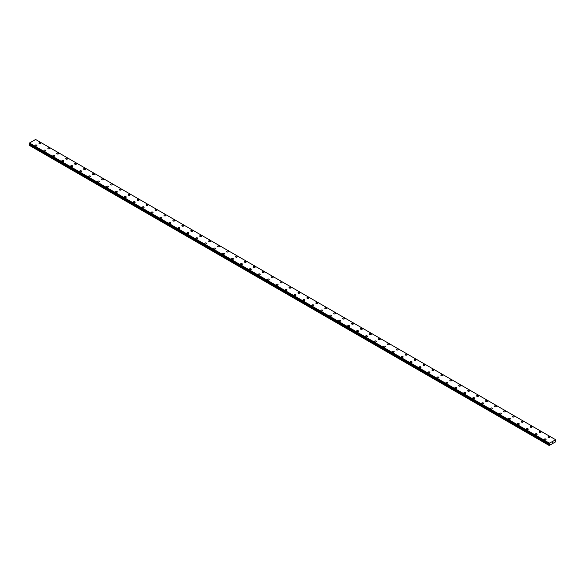 <?xml version="1.0" encoding="UTF-8"?>
<svg xmlns="http://www.w3.org/2000/svg" width="585" height="585" viewBox="0 0 585 585"><rect width="100%" height="100%" fill="white"/><g stroke="black" fill="none" stroke-linecap="round" stroke-linejoin="round"><path stroke-width="0.88" d="M38.932 143.201A0.951 0.548 180 0 1 39.517 142.696A0.951 0.548 180 0 1 40.548 142.813A0.951 0.548 180 0 1 40.826 143.201A0.951 0.548 180 0 1 40.241 143.705A0.951 0.548 180 0 1 39.21 143.588A0.951 0.548 180 0 1 38.932 143.201A0.951 0.548 180 0 1 39.517 142.696A0.951 0.548 180 0 1 40.548 142.813A0.951 0.548 180 0 1 40.826 143.201M47.868 148.356A0.951 0.548 180 0 1 48.453 147.851A0.951 0.548 180 0 1 49.484 147.968A0.951 0.548 180 0 1 49.762 148.356A0.951 0.548 180 0 1 49.177 148.861A0.951 0.548 180 0 1 48.145 148.744A0.951 0.548 180 0 1 47.868 148.356A0.951 0.548 180 0 1 48.453 147.851A0.951 0.548 180 0 1 49.484 147.968A0.951 0.548 180 0 1 49.762 148.356M56.796 153.511A0.951 0.548 180 0 1 57.381 153.007A0.951 0.548 180 0 1 58.412 153.124A0.951 0.548 180 0 1 58.69 153.519A0.951 0.548 180 0 1 58.105 154.016A0.951 0.548 180 0 1 57.074 153.899A0.951 0.548 180 0 1 56.796 153.511A0.951 0.548 180 0 1 57.381 153.007A0.951 0.548 180 0 1 58.412 153.131A0.951 0.548 180 0 1 58.69 153.511M65.732 158.674A0.951 0.548 180 0 1 66.317 158.162A0.951 0.548 180 0 1 67.348 158.286A0.951 0.548 180 0 1 67.626 158.674A0.951 0.548 180 0 1 67.041 159.178A0.951 0.548 180 0 1 66.01 159.054A0.951 0.548 180 0 1 65.732 158.674A0.951 0.548 180 0 1 66.317 158.169A0.951 0.548 180 0 1 67.348 158.286A0.951 0.548 180 0 1 67.626 158.674M74.661 163.829A0.951 0.548 180 0 1 75.246 163.325A0.951 0.548 180 0 1 76.284 163.442A0.951 0.548 180 0 1 76.562 163.829A0.951 0.548 180 0 1 75.977 164.334A0.951 0.548 180 0 1 74.939 164.217A0.951 0.548 180 0 1 74.661 163.829A0.951 0.548 180 0 1 75.246 163.325A0.951 0.548 180 0 1 76.284 163.442A0.951 0.548 180 0 1 76.562 163.829M83.596 168.985A0.951 0.548 180 0 1 84.181 168.48A0.951 0.548 180 0 1 85.213 168.597A0.951 0.548 180 0 1 85.49 168.985A0.951 0.548 180 0 1 84.905 169.489A0.951 0.548 180 0 1 83.874 169.372A0.951 0.548 180 0 1 83.596 168.985A0.951 0.548 180 0 1 84.181 168.48A0.951 0.548 180 0 1 85.213 168.604A0.951 0.548 180 0 1 85.49 168.985M92.532 174.14A0.951 0.548 180 0 1 93.117 173.635A0.951 0.548 180 0 1 94.148 173.76A0.951 0.548 180 0 1 94.426 174.147A0.951 0.548 180 0 1 93.841 174.652A0.951 0.548 180 0 1 92.81 174.527A0.951 0.548 180 0 1 92.532 174.14A0.951 0.548 180 0 1 93.117 173.643A0.951 0.548 180 0 1 94.148 173.76A0.951 0.548 180 0 1 94.426 174.14M101.461 179.302A0.951 0.548 180 0 1 102.046 178.798A0.951 0.548 180 0 1 103.077 178.915A0.951 0.548 180 0 1 103.355 179.302A0.951 0.548 180 0 1 102.77 179.807A0.951 0.548 180 0 1 101.739 179.69A0.951 0.548 180 0 1 101.461 179.302A0.951 0.548 180 0 1 102.046 178.798A0.951 0.548 180 0 1 103.077 178.915A0.951 0.548 180 0 1 103.355 179.302M110.397 184.458A0.951 0.548 180 0 1 110.982 183.953A0.951 0.548 180 0 1 112.013 184.07A0.951 0.548 180 0 1 112.291 184.458A0.951 0.548 180 0 1 111.706 184.962A0.951 0.548 180 0 1 110.675 184.845A0.951 0.548 180 0 1 110.397 184.458A0.951 0.548 180 0 1 110.982 183.953A0.951 0.548 180 0 1 112.013 184.07A0.951 0.548 180 0 1 112.291 184.458M120.949 189.233A0.951 0.548 180 0 1 121.219 189.62A0.951 0.548 180 0 1 120.634 190.118A0.951 0.548 180 0 1 119.603 190.001A0.951 0.548 180 0 1 119.325 189.613A0.951 0.548 180 0 1 119.91 189.109A0.951 0.548 180 0 1 120.949 189.233M119.325 189.613A0.951 0.548 180 0 1 119.91 189.109A0.951 0.548 180 0 1 120.949 189.226A0.951 0.548 180 0 1 121.219 189.613M128.261 194.768A0.951 0.548 180 0 1 128.846 194.264A0.951 0.548 180 0 1 129.877 194.388A0.951 0.548 180 0 1 130.155 194.776A0.951 0.548 180 0 1 129.57 195.28A0.951 0.548 180 0 1 128.539 195.156A0.951 0.548 180 0 1 128.261 194.768A0.951 0.548 180 0 1 128.846 194.271A0.951 0.548 180 0 1 129.877 194.388A0.951 0.548 180 0 1 130.155 194.768M137.197 199.931A0.951 0.548 180 0 1 137.775 199.427A0.951 0.548 180 0 1 138.813 199.543A0.951 0.548 180 0 1 139.091 199.931A0.951 0.548 180 0 1 138.506 200.436A0.951 0.548 180 0 1 137.468 200.319A0.951 0.548 180 0 1 137.197 199.931A0.951 0.548 180 0 1 137.775 199.427A0.951 0.548 180 0 1 138.813 199.543A0.951 0.548 180 0 1 139.091 199.931M146.126 205.086A0.951 0.548 180 0 1 146.711 204.582A0.951 0.548 180 0 1 147.742 204.699A0.951 0.548 180 0 1 148.02 205.086A0.951 0.548 180 0 1 147.435 205.591A0.951 0.548 180 0 1 146.404 205.474A0.951 0.548 180 0 1 146.126 205.086A0.951 0.548 180 0 1 146.711 204.582A0.951 0.548 180 0 1 147.742 204.699A0.951 0.548 180 0 1 148.02 205.086M155.062 210.242A0.951 0.548 180 0 1 155.647 209.737A0.951 0.548 180 0 1 156.678 209.854A0.951 0.548 180 0 1 156.955 210.249A0.951 0.548 180 0 1 156.37 210.746A0.951 0.548 180 0 1 155.339 210.629A0.951 0.548 180 0 1 155.062 210.242A0.951 0.548 180 0 1 155.647 209.737A0.951 0.548 180 0 1 156.678 209.861A0.951 0.548 180 0 1 156.955 210.242M163.99 215.404A0.951 0.548 180 0 1 164.575 214.892A0.951 0.548 180 0 1 165.606 215.017A0.951 0.548 180 0 1 165.884 215.404A0.951 0.548 180 0 1 165.299 215.909A0.951 0.548 180 0 1 164.268 215.785A0.951 0.548 180 0 1 163.99 215.404A0.951 0.548 180 0 1 164.575 214.9A0.951 0.548 180 0 1 165.606 215.017A0.951 0.548 180 0 1 165.884 215.404M172.926 220.56A0.951 0.548 180 0 1 173.511 220.055A0.951 0.548 180 0 1 174.542 220.172A0.951 0.548 180 0 1 174.82 220.56A0.951 0.548 180 0 1 174.235 221.064A0.951 0.548 180 0 1 173.204 220.947A0.951 0.548 180 0 1 172.926 220.56A0.951 0.548 180 0 1 173.511 220.055A0.951 0.548 180 0 1 174.542 220.172A0.951 0.548 180 0 1 174.82 220.56M181.855 225.715A0.951 0.548 180 0 1 182.44 225.21A0.951 0.548 180 0 1 183.478 225.327A0.951 0.548 180 0 1 183.756 225.715A0.951 0.548 180 0 1 183.171 226.219A0.951 0.548 180 0 1 182.132 226.102A0.951 0.548 180 0 1 181.855 225.715A0.951 0.548 180 0 1 182.44 225.21A0.951 0.548 180 0 1 183.478 225.335A0.951 0.548 180 0 1 183.756 225.715M190.79 230.878A0.951 0.548 180 0 1 191.375 230.373A0.951 0.548 180 0 1 192.406 230.49A0.951 0.548 180 0 1 192.684 230.878M192.406 230.49A0.951 0.548 180 0 1 192.684 230.87A0.951 0.548 180 0 1 192.099 231.382A0.951 0.548 180 0 1 191.068 231.258A0.951 0.548 180 0 1 190.79 230.87A0.951 0.548 180 0 1 191.375 230.366A0.951 0.548 180 0 1 192.406 230.49M199.726 236.033A0.951 0.548 180 0 1 200.311 235.528A0.951 0.548 180 0 1 201.342 235.645A0.951 0.548 180 0 1 201.62 236.033A0.951 0.548 180 0 1 201.035 236.537A0.951 0.548 180 0 1 200.004 236.42A0.951 0.548 180 0 1 199.726 236.033A0.951 0.548 180 0 1 200.311 235.528A0.951 0.548 180 0 1 201.342 235.645A0.951 0.548 180 0 1 201.62 236.033M208.655 241.188A0.951 0.548 180 0 1 209.24 240.684A0.951 0.548 180 0 1 210.271 240.801A0.951 0.548 180 0 1 210.549 241.188A0.951 0.548 180 0 1 209.964 241.693A0.951 0.548 180 0 1 208.933 241.576A0.951 0.548 180 0 1 208.655 241.188A0.951 0.548 180 0 1 209.24 240.684A0.951 0.548 180 0 1 210.271 240.801A0.951 0.548 180 0 1 210.549 241.188M217.591 246.343A0.951 0.548 180 0 1 218.176 245.839A0.951 0.548 180 0 1 219.207 245.956A0.951 0.548 180 0 1 219.485 246.351A0.951 0.548 180 0 1 218.9 246.848A0.951 0.548 180 0 1 217.869 246.731A0.951 0.548 180 0 1 217.591 246.343A0.951 0.548 180 0 1 218.176 245.839A0.951 0.548 180 0 1 219.207 245.963A0.951 0.548 180 0 1 219.485 246.343M226.519 251.506A0.951 0.548 180 0 1 227.104 250.994A0.951 0.548 180 0 1 228.143 251.119A0.951 0.548 180 0 1 228.413 251.506A0.951 0.548 180 0 1 227.828 252.011A0.951 0.548 180 0 1 226.797 251.886A0.951 0.548 180 0 1 226.519 251.506A0.951 0.548 180 0 1 227.104 251.002A0.951 0.548 180 0 1 228.143 251.119A0.951 0.548 180 0 1 228.413 251.506M235.455 256.661A0.951 0.548 180 0 1 236.04 256.157A0.951 0.548 180 0 1 237.071 256.274A0.951 0.548 180 0 1 237.349 256.661A0.951 0.548 180 0 1 236.764 257.166A0.951 0.548 180 0 1 235.733 257.049A0.951 0.548 180 0 1 235.455 256.661A0.951 0.548 180 0 1 236.04 256.157A0.951 0.548 180 0 1 237.071 256.274A0.951 0.548 180 0 1 237.349 256.661M244.384 261.817A0.951 0.548 180 0 1 244.969 261.312A0.951 0.548 180 0 1 246.007 261.429A0.951 0.548 180 0 1 246.285 261.817A0.951 0.548 180 0 1 245.7 262.321A0.951 0.548 180 0 1 244.662 262.204A0.951 0.548 180 0 1 244.384 261.817A0.951 0.548 180 0 1 244.969 261.312A0.951 0.548 180 0 1 246.007 261.429A0.951 0.548 180 0 1 246.285 261.817M253.32 266.972A0.951 0.548 180 0 1 253.905 266.467A0.951 0.548 180 0 1 254.936 266.584A0.951 0.548 180 0 1 255.214 266.979A0.951 0.548 180 0 1 254.629 267.477A0.951 0.548 180 0 1 253.597 267.36A0.951 0.548 180 0 1 253.32 266.972A0.951 0.548 180 0 1 253.905 266.467A0.951 0.548 180 0 1 254.936 266.592A0.951 0.548 180 0 1 255.214 266.972M262.255 272.135A0.951 0.548 180 0 1 262.84 271.623A0.951 0.548 180 0 1 263.872 271.747A0.951 0.548 180 0 1 264.149 272.135A0.951 0.548 180 0 1 263.564 272.639A0.951 0.548 180 0 1 262.533 272.515A0.951 0.548 180 0 1 262.255 272.135A0.951 0.548 180 0 1 262.84 271.63A0.951 0.548 180 0 1 263.872 271.747A0.951 0.548 180 0 1 264.149 272.135M271.184 277.29A0.951 0.548 180 0 1 271.769 276.785A0.951 0.548 180 0 1 272.8 276.902A0.951 0.548 180 0 1 273.078 277.29A0.951 0.548 180 0 1 272.493 277.795A0.951 0.548 180 0 1 271.462 277.678A0.951 0.548 180 0 1 271.184 277.29A0.951 0.548 180 0 1 271.769 276.785A0.951 0.548 180 0 1 272.8 276.902A0.951 0.548 180 0 1 273.078 277.29M281.736 282.065A0.951 0.548 180 0 1 282.014 282.445A0.951 0.548 180 0 1 281.429 282.95A0.951 0.548 180 0 1 280.398 282.833A0.951 0.548 180 0 1 280.12 282.445A0.951 0.548 180 0 1 280.705 281.941A0.951 0.548 180 0 1 281.736 282.065M280.12 282.445A0.951 0.548 180 0 1 280.705 281.941A0.951 0.548 180 0 1 281.736 282.058A0.951 0.548 180 0 1 282.014 282.445M289.048 287.601A0.951 0.548 180 0 1 289.633 287.096A0.951 0.548 180 0 1 290.672 287.22A0.951 0.548 180 0 1 290.95 287.608A0.951 0.548 180 0 1 290.365 288.112A0.951 0.548 180 0 1 289.326 287.988A0.951 0.548 180 0 1 289.048 287.601A0.951 0.548 180 0 1 289.633 287.103A0.951 0.548 180 0 1 290.672 287.22A0.951 0.548 180 0 1 290.95 287.601M297.984 292.763A0.951 0.548 180 0 1 298.569 292.259A0.951 0.548 180 0 1 299.6 292.376A0.951 0.548 180 0 1 299.878 292.763A0.951 0.548 180 0 1 299.293 293.268A0.951 0.548 180 0 1 298.262 293.151A0.951 0.548 180 0 1 297.984 292.763A0.951 0.548 180 0 1 298.569 292.259A0.951 0.548 180 0 1 299.6 292.376A0.951 0.548 180 0 1 299.878 292.763M306.92 297.919A0.951 0.548 180 0 1 307.505 297.414A0.951 0.548 180 0 1 308.536 297.531A0.951 0.548 180 0 1 308.814 297.919A0.951 0.548 180 0 1 308.229 298.423A0.951 0.548 180 0 1 307.198 298.306A0.951 0.548 180 0 1 306.92 297.919A0.951 0.548 180 0 1 307.505 297.414A0.951 0.548 180 0 1 308.536 297.531A0.951 0.548 180 0 1 308.814 297.919M315.849 303.074A0.951 0.548 180 0 1 316.434 302.569A0.951 0.548 180 0 1 317.465 302.686A0.951 0.548 180 0 1 317.743 303.081A0.951 0.548 180 0 1 317.158 303.578A0.951 0.548 180 0 1 316.127 303.461A0.951 0.548 180 0 1 315.849 303.074A0.951 0.548 180 0 1 316.434 302.569A0.951 0.548 180 0 1 317.465 302.694A0.951 0.548 180 0 1 317.743 303.074M324.785 308.236A0.951 0.548 180 0 1 325.37 307.725A0.951 0.548 180 0 1 326.401 307.849A0.951 0.548 180 0 1 326.679 308.236A0.951 0.548 180 0 1 326.094 308.741A0.951 0.548 180 0 1 325.063 308.617A0.951 0.548 180 0 1 324.785 308.236A0.951 0.548 180 0 1 325.37 307.732A0.951 0.548 180 0 1 326.401 307.849A0.951 0.548 180 0 1 326.679 308.236M333.713 313.392A0.951 0.548 180 0 1 334.298 312.887A0.951 0.548 180 0 1 335.329 313.004A0.951 0.548 180 0 1 335.607 313.392A0.951 0.548 180 0 1 335.022 313.896A0.951 0.548 180 0 1 333.991 313.779A0.951 0.548 180 0 1 333.713 313.392A0.951 0.548 180 0 1 334.298 312.887A0.951 0.548 180 0 1 335.329 313.004A0.951 0.548 180 0 1 335.607 313.392M342.649 318.547A0.951 0.548 180 0 1 343.234 318.043A0.951 0.548 180 0 1 344.265 318.16A0.951 0.548 180 0 1 344.543 318.547A0.951 0.548 180 0 1 343.958 319.052A0.951 0.548 180 0 1 342.927 318.935A0.951 0.548 180 0 1 342.649 318.547A0.951 0.548 180 0 1 343.234 318.043A0.951 0.548 180 0 1 344.265 318.16A0.951 0.548 180 0 1 344.543 318.547M351.578 323.71A0.951 0.548 180 0 1 352.163 323.205A0.951 0.548 180 0 1 353.201 323.322A0.951 0.548 180 0 1 353.479 323.71M353.201 323.315A0.951 0.548 180 0 1 353.479 323.702A0.951 0.548 180 0 1 352.894 324.207A0.951 0.548 180 0 1 351.856 324.09A0.951 0.548 180 0 1 351.578 323.702A0.951 0.548 180 0 1 352.163 323.198A0.951 0.548 180 0 1 353.201 323.315M360.514 328.865A0.951 0.548 180 0 1 361.099 328.353A0.951 0.548 180 0 1 362.13 328.477A0.951 0.548 180 0 1 362.407 328.865A0.951 0.548 180 0 1 361.822 329.37A0.951 0.548 180 0 1 360.791 329.253A0.951 0.548 180 0 1 360.514 328.865A0.951 0.548 180 0 1 361.099 328.361A0.951 0.548 180 0 1 362.13 328.477A0.951 0.548 180 0 1 362.407 328.865M369.449 334.02A0.951 0.548 180 0 1 370.034 333.516A0.951 0.548 180 0 1 371.065 333.633A0.951 0.548 180 0 1 371.343 334.02A0.951 0.548 180 0 1 370.758 334.525A0.951 0.548 180 0 1 369.727 334.408A0.951 0.548 180 0 1 369.449 334.02A0.951 0.548 180 0 1 370.034 333.516A0.951 0.548 180 0 1 371.065 333.633A0.951 0.548 180 0 1 371.343 334.02M378.378 339.176A0.951 0.548 180 0 1 378.963 338.671A0.951 0.548 180 0 1 379.994 338.788A0.951 0.548 180 0 1 380.272 339.176A0.951 0.548 180 0 1 379.687 339.68A0.951 0.548 180 0 1 378.656 339.563A0.951 0.548 180 0 1 378.378 339.176A0.951 0.548 180 0 1 378.963 338.671A0.951 0.548 180 0 1 379.994 338.795A0.951 0.548 180 0 1 380.272 339.176M387.314 344.331A0.951 0.548 180 0 1 387.899 343.826A0.951 0.548 180 0 1 388.93 343.951A0.951 0.548 180 0 1 389.208 344.338A0.951 0.548 180 0 1 388.623 344.843A0.951 0.548 180 0 1 387.592 344.719A0.951 0.548 180 0 1 387.314 344.331A0.951 0.548 180 0 1 387.899 343.834A0.951 0.548 180 0 1 388.93 343.951A0.951 0.548 180 0 1 389.208 344.331M396.242 349.494A0.951 0.548 180 0 1 396.827 348.989A0.951 0.548 180 0 1 397.866 349.106A0.951 0.548 180 0 1 398.144 349.494A0.951 0.548 180 0 1 397.559 349.998A0.951 0.548 180 0 1 396.52 349.881A0.951 0.548 180 0 1 396.242 349.494A0.951 0.548 180 0 1 396.827 348.989A0.951 0.548 180 0 1 397.866 349.106A0.951 0.548 180 0 1 398.144 349.494M405.178 354.649A0.951 0.548 180 0 1 405.763 354.144A0.951 0.548 180 0 1 406.794 354.261A0.951 0.548 180 0 1 407.072 354.649A0.951 0.548 180 0 1 406.487 355.154A0.951 0.548 180 0 1 405.456 355.036A0.951 0.548 180 0 1 405.178 354.649A0.951 0.548 180 0 1 405.763 354.144A0.951 0.548 180 0 1 406.794 354.261A0.951 0.548 180 0 1 407.072 354.649M414.114 359.804A0.951 0.548 180 0 1 414.699 359.3A0.951 0.548 180 0 1 415.73 359.417A0.951 0.548 180 0 1 416.008 359.812A0.951 0.548 180 0 1 415.423 360.309A0.951 0.548 180 0 1 414.385 360.192A0.951 0.548 180 0 1 414.114 359.804A0.951 0.548 180 0 1 414.699 359.3A0.951 0.548 180 0 1 415.73 359.424A0.951 0.548 180 0 1 416.008 359.804M423.043 364.967A0.951 0.548 180 0 1 423.628 364.455A0.951 0.548 180 0 1 424.659 364.579A0.951 0.548 180 0 1 424.937 364.967A0.951 0.548 180 0 1 424.352 365.471A0.951 0.548 180 0 1 423.321 365.347A0.951 0.548 180 0 1 423.043 364.967A0.951 0.548 180 0 1 423.628 364.462A0.951 0.548 180 0 1 424.659 364.579A0.951 0.548 180 0 1 424.937 364.967M431.979 370.122A0.951 0.548 180 0 1 432.564 369.618A0.951 0.548 180 0 1 433.595 369.735A0.951 0.548 180 0 1 433.873 370.122A0.951 0.548 180 0 1 433.288 370.627A0.951 0.548 180 0 1 432.256 370.51A0.951 0.548 180 0 1 431.979 370.122A0.951 0.548 180 0 1 432.564 369.618A0.951 0.548 180 0 1 433.595 369.735A0.951 0.548 180 0 1 433.873 370.122M440.907 375.278A0.951 0.548 180 0 1 441.492 374.773A0.951 0.548 180 0 1 442.523 374.89A0.951 0.548 180 0 1 442.801 375.278A0.951 0.548 180 0 1 442.216 375.782A0.951 0.548 180 0 1 441.185 375.665A0.951 0.548 180 0 1 440.907 375.278A0.951 0.548 180 0 1 441.492 374.773A0.951 0.548 180 0 1 442.523 374.89A0.951 0.548 180 0 1 442.801 375.278M451.459 380.053A0.951 0.548 180 0 1 451.737 380.44A0.951 0.548 180 0 1 451.152 380.937A0.951 0.548 180 0 1 450.121 380.82A0.951 0.548 180 0 1 449.843 380.433A0.951 0.548 180 0 1 450.428 379.936A0.951 0.548 180 0 1 451.459 380.053M449.843 380.433A0.951 0.548 180 0 1 450.428 379.928A0.951 0.548 180 0 1 451.459 380.045A0.951 0.548 180 0 1 451.737 380.433M458.772 385.595A0.951 0.548 180 0 1 459.357 385.091A0.951 0.548 180 0 1 460.395 385.208A0.951 0.548 180 0 1 460.673 385.595A0.951 0.548 180 0 1 460.088 386.1A0.951 0.548 180 0 1 459.049 385.983A0.951 0.548 180 0 1 458.772 385.595A0.951 0.548 180 0 1 459.357 385.091A0.951 0.548 180 0 1 460.395 385.208A0.951 0.548 180 0 1 460.673 385.595M467.707 390.751A0.951 0.548 180 0 1 468.292 390.246A0.951 0.548 180 0 1 469.324 390.363A0.951 0.548 180 0 1 469.601 390.751A0.951 0.548 180 0 1 469.016 391.255A0.951 0.548 180 0 1 467.985 391.138A0.951 0.548 180 0 1 467.707 390.751A0.951 0.548 180 0 1 468.292 390.246A0.951 0.548 180 0 1 469.324 390.363A0.951 0.548 180 0 1 469.601 390.751M476.643 395.906A0.951 0.548 180 0 1 477.228 395.401A0.951 0.548 180 0 1 478.259 395.518A0.951 0.548 180 0 1 478.537 395.906A0.951 0.548 180 0 1 477.952 396.411A0.951 0.548 180 0 1 476.921 396.294A0.951 0.548 180 0 1 476.643 395.906A0.951 0.548 180 0 1 477.228 395.401A0.951 0.548 180 0 1 478.259 395.526A0.951 0.548 180 0 1 478.537 395.906M485.572 401.061A0.951 0.548 180 0 1 486.157 400.557A0.951 0.548 180 0 1 487.188 400.681A0.951 0.548 180 0 1 487.466 401.069A0.951 0.548 180 0 1 486.881 401.573A0.951 0.548 180 0 1 485.85 401.449A0.951 0.548 180 0 1 485.572 401.061A0.951 0.548 180 0 1 486.157 400.564A0.951 0.548 180 0 1 487.188 400.681A0.951 0.548 180 0 1 487.466 401.061M494.508 406.224A0.951 0.548 180 0 1 495.093 405.719A0.951 0.548 180 0 1 496.124 405.836A0.951 0.548 180 0 1 496.402 406.224A0.951 0.548 180 0 1 495.817 406.729A0.951 0.548 180 0 1 494.786 406.612A0.951 0.548 180 0 1 494.508 406.224A0.951 0.548 180 0 1 495.093 405.719A0.951 0.548 180 0 1 496.124 405.836A0.951 0.548 180 0 1 496.402 406.224M503.436 411.379A0.951 0.548 180 0 1 504.021 410.875A0.951 0.548 180 0 1 505.06 410.992A0.951 0.548 180 0 1 505.33 411.379A0.951 0.548 180 0 1 504.745 411.884A0.951 0.548 180 0 1 503.714 411.767A0.951 0.548 180 0 1 503.436 411.379A0.951 0.548 180 0 1 504.021 410.875A0.951 0.548 180 0 1 505.06 410.992A0.951 0.548 180 0 1 505.33 411.379M512.372 416.542A0.951 0.548 180 0 1 512.957 416.03A0.951 0.548 180 0 1 513.988 416.154A0.951 0.548 180 0 1 514.266 416.542M513.988 416.147A0.951 0.548 180 0 1 514.266 416.535A0.951 0.548 180 0 1 513.681 417.039A0.951 0.548 180 0 1 512.65 416.922A0.951 0.548 180 0 1 512.372 416.535A0.951 0.548 180 0 1 512.957 416.03A0.951 0.548 180 0 1 513.988 416.147M521.308 421.697A0.951 0.548 180 0 1 521.886 421.185A0.951 0.548 180 0 1 522.924 421.31A0.951 0.548 180 0 1 523.202 421.697A0.951 0.548 180 0 1 522.617 422.202A0.951 0.548 180 0 1 521.579 422.077A0.951 0.548 180 0 1 521.308 421.697A0.951 0.548 180 0 1 521.886 421.193A0.951 0.548 180 0 1 522.924 421.31A0.951 0.548 180 0 1 523.202 421.697M530.237 426.853A0.951 0.548 180 0 1 530.822 426.348A0.951 0.548 180 0 1 531.853 426.465A0.951 0.548 180 0 1 532.131 426.853A0.951 0.548 180 0 1 531.546 427.357A0.951 0.548 180 0 1 530.515 427.24A0.951 0.548 180 0 1 530.237 426.853A0.951 0.548 180 0 1 530.822 426.348A0.951 0.548 180 0 1 531.853 426.465A0.951 0.548 180 0 1 532.131 426.853M539.173 432.008A0.951 0.548 180 0 1 539.758 431.503A0.951 0.548 180 0 1 540.789 431.62A0.951 0.548 180 0 1 541.066 432.008A0.951 0.548 180 0 1 540.481 432.512A0.951 0.548 180 0 1 539.45 432.395A0.951 0.548 180 0 1 539.173 432.008A0.951 0.548 180 0 1 539.758 431.503A0.951 0.548 180 0 1 540.789 431.62A0.951 0.548 180 0 1 541.066 432.008M548.101 437.163A0.951 0.548 180 0 1 548.686 436.659A0.951 0.548 180 0 1 549.717 436.776A0.951 0.548 180 0 1 549.995 437.171A0.951 0.548 180 0 1 549.41 437.668A0.951 0.548 180 0 1 548.379 437.551A0.951 0.548 180 0 1 548.101 437.163A0.951 0.548 180 0 1 548.686 436.666A0.951 0.548 180 0 1 549.717 436.783A0.951 0.548 180 0 1 549.995 437.163M35.005 145.468A0.951 0.548 180 0 1 35.59 144.963A0.951 0.548 180 0 1 36.621 145.08A0.951 0.548 180 0 1 36.899 145.468A0.951 0.548 180 0 1 36.314 145.972A0.951 0.548 180 0 1 35.283 145.855A0.951 0.548 180 0 1 35.005 145.468A0.951 0.548 180 0 1 35.59 144.963A0.951 0.548 180 0 1 36.621 145.08A0.951 0.548 180 0 1 36.899 145.468M43.933 150.623A0.951 0.548 180 0 1 44.518 150.118A0.951 0.548 180 0 1 45.55 150.235A0.951 0.548 180 0 1 45.827 150.63A0.951 0.548 180 0 1 45.242 151.127A0.951 0.548 180 0 1 44.211 151.01A0.951 0.548 180 0 1 43.933 150.623A0.951 0.548 180 0 1 44.518 150.126A0.951 0.548 180 0 1 45.55 150.243A0.951 0.548 180 0 1 45.827 150.623M52.869 155.785A0.951 0.548 180 0 1 53.454 155.281A0.951 0.548 180 0 1 54.485 155.398A0.951 0.548 180 0 1 54.763 155.785A0.951 0.548 180 0 1 54.178 156.29A0.951 0.548 180 0 1 53.147 156.173A0.951 0.548 180 0 1 52.869 155.785A0.951 0.548 180 0 1 53.454 155.281A0.951 0.548 180 0 1 54.485 155.398A0.951 0.548 180 0 1 54.763 155.785M61.798 160.941A0.951 0.548 180 0 1 62.383 160.436A0.951 0.548 180 0 1 63.421 160.553A0.951 0.548 180 0 1 63.692 160.941A0.951 0.548 180 0 1 63.114 161.445A0.951 0.548 180 0 1 62.076 161.328A0.951 0.548 180 0 1 61.798 160.941A0.951 0.548 180 0 1 62.383 160.436A0.951 0.548 180 0 1 63.421 160.553A0.951 0.548 180 0 1 63.692 160.941M70.734 166.096A0.951 0.548 180 0 1 71.319 165.592A0.951 0.548 180 0 1 72.35 165.709A0.951 0.548 180 0 1 72.628 166.096A0.951 0.548 180 0 1 72.043 166.601A0.951 0.548 180 0 1 71.012 166.484A0.951 0.548 180 0 1 70.734 166.096A0.951 0.548 180 0 1 71.319 165.592A0.951 0.548 180 0 1 72.35 165.716A0.951 0.548 180 0 1 72.628 166.096M79.67 171.251A0.951 0.548 180 0 1 80.255 170.747A0.951 0.548 180 0 1 81.286 170.871A0.951 0.548 180 0 1 81.564 171.259A0.951 0.548 180 0 1 80.979 171.763A0.951 0.548 180 0 1 79.94 171.639A0.951 0.548 180 0 1 79.67 171.251A0.951 0.548 180 0 1 80.255 170.754A0.951 0.548 180 0 1 81.286 170.871A0.951 0.548 180 0 1 81.564 171.251M88.598 176.414A0.951 0.548 180 0 1 89.183 175.909A0.951 0.548 180 0 1 90.214 176.026A0.951 0.548 180 0 1 90.492 176.414A0.951 0.548 180 0 1 89.907 176.919A0.951 0.548 180 0 1 88.876 176.802A0.951 0.548 180 0 1 88.598 176.414A0.951 0.548 180 0 1 89.183 175.909A0.951 0.548 180 0 1 90.214 176.026A0.951 0.548 180 0 1 90.492 176.414M97.534 181.569A0.951 0.548 180 0 1 98.119 181.065A0.951 0.548 180 0 1 99.15 181.182A0.951 0.548 180 0 1 99.428 181.569A0.951 0.548 180 0 1 98.843 182.074A0.951 0.548 180 0 1 97.812 181.957A0.951 0.548 180 0 1 97.534 181.569A0.951 0.548 180 0 1 98.119 181.065A0.951 0.548 180 0 1 99.15 181.182A0.951 0.548 180 0 1 99.428 181.569M108.079 186.344A0.951 0.548 180 0 1 108.357 186.732A0.951 0.548 180 0 1 107.772 187.229A0.951 0.548 180 0 1 106.741 187.112A0.951 0.548 180 0 1 106.463 186.725A0.951 0.548 180 0 1 107.048 186.22A0.951 0.548 180 0 1 108.079 186.344M106.463 186.725A0.951 0.548 180 0 1 107.048 186.22A0.951 0.548 180 0 1 108.079 186.337A0.951 0.548 180 0 1 108.357 186.725M115.399 191.887A0.951 0.548 180 0 1 115.984 191.375A0.951 0.548 180 0 1 117.015 191.5A0.951 0.548 180 0 1 117.293 191.887A0.951 0.548 180 0 1 116.707 192.392A0.951 0.548 180 0 1 115.676 192.268A0.951 0.548 180 0 1 115.399 191.887A0.951 0.548 180 0 1 115.984 191.383A0.951 0.548 180 0 1 117.015 191.5A0.951 0.548 180 0 1 117.293 191.887M124.327 197.043A0.951 0.548 180 0 1 124.912 196.538A0.951 0.548 180 0 1 125.951 196.655A0.951 0.548 180 0 1 126.228 197.043A0.951 0.548 180 0 1 125.643 197.547A0.951 0.548 180 0 1 124.605 197.43A0.951 0.548 180 0 1 124.327 197.043A0.951 0.548 180 0 1 124.912 196.538A0.951 0.548 180 0 1 125.951 196.655A0.951 0.548 180 0 1 126.228 197.043M133.263 202.198A0.951 0.548 180 0 1 133.848 201.693A0.951 0.548 180 0 1 134.879 201.81A0.951 0.548 180 0 1 135.157 202.198A0.951 0.548 180 0 1 134.572 202.702A0.951 0.548 180 0 1 133.541 202.585A0.951 0.548 180 0 1 133.263 202.198A0.951 0.548 180 0 1 133.848 201.693A0.951 0.548 180 0 1 134.879 201.81A0.951 0.548 180 0 1 135.157 202.198M142.199 207.353A0.951 0.548 180 0 1 142.784 206.849A0.951 0.548 180 0 1 143.815 206.966A0.951 0.548 180 0 1 144.093 207.361A0.951 0.548 180 0 1 143.508 207.858A0.951 0.548 180 0 1 142.477 207.741A0.951 0.548 180 0 1 142.199 207.353A0.951 0.548 180 0 1 142.784 206.856A0.951 0.548 180 0 1 143.815 206.973A0.951 0.548 180 0 1 144.093 207.353M151.127 212.516A0.951 0.548 180 0 1 151.712 212.011A0.951 0.548 180 0 1 152.743 212.128A0.951 0.548 180 0 1 153.021 212.516A0.951 0.548 180 0 1 152.436 213.02A0.951 0.548 180 0 1 151.405 212.903A0.951 0.548 180 0 1 151.127 212.516A0.951 0.548 180 0 1 151.712 212.011A0.951 0.548 180 0 1 152.743 212.128A0.951 0.548 180 0 1 153.021 212.516M160.063 217.671A0.951 0.548 180 0 1 160.648 217.167A0.951 0.548 180 0 1 161.679 217.284A0.951 0.548 180 0 1 161.957 217.671A0.951 0.548 180 0 1 161.372 218.176A0.951 0.548 180 0 1 160.341 218.059A0.951 0.548 180 0 1 160.063 217.671A0.951 0.548 180 0 1 160.648 217.167A0.951 0.548 180 0 1 161.679 217.284A0.951 0.548 180 0 1 161.957 217.671M168.992 222.827A0.951 0.548 180 0 1 169.577 222.322A0.951 0.548 180 0 1 170.615 222.439A0.951 0.548 180 0 1 170.886 222.827A0.951 0.548 180 0 1 170.301 223.331A0.951 0.548 180 0 1 169.27 223.214A0.951 0.548 180 0 1 168.992 222.827A0.951 0.548 180 0 1 169.577 222.322A0.951 0.548 180 0 1 170.615 222.446A0.951 0.548 180 0 1 170.886 222.827M177.928 227.989A0.951 0.548 180 0 1 178.513 227.485A0.951 0.548 180 0 1 179.544 227.602A0.951 0.548 180 0 1 179.822 227.989M179.544 227.602A0.951 0.548 180 0 1 179.822 227.982A0.951 0.548 180 0 1 179.237 228.494A0.951 0.548 180 0 1 178.206 228.369A0.951 0.548 180 0 1 177.928 227.982A0.951 0.548 180 0 1 178.513 227.477A0.951 0.548 180 0 1 179.544 227.602M186.856 233.144A0.951 0.548 180 0 1 187.441 232.64A0.951 0.548 180 0 1 188.48 232.757A0.951 0.548 180 0 1 188.758 233.144A0.951 0.548 180 0 1 188.173 233.649A0.951 0.548 180 0 1 187.134 233.532A0.951 0.548 180 0 1 186.856 233.144A0.951 0.548 180 0 1 187.441 232.64A0.951 0.548 180 0 1 188.48 232.757A0.951 0.548 180 0 1 188.758 233.144M195.792 238.3A0.951 0.548 180 0 1 196.377 237.795A0.951 0.548 180 0 1 197.408 237.912A0.951 0.548 180 0 1 197.686 238.3A0.951 0.548 180 0 1 197.101 238.804A0.951 0.548 180 0 1 196.07 238.687A0.951 0.548 180 0 1 195.792 238.3A0.951 0.548 180 0 1 196.377 237.795A0.951 0.548 180 0 1 197.408 237.912A0.951 0.548 180 0 1 197.686 238.3M204.728 243.455A0.951 0.548 180 0 1 205.313 242.951A0.951 0.548 180 0 1 206.344 243.067A0.951 0.548 180 0 1 206.622 243.462A0.951 0.548 180 0 1 206.037 243.96A0.951 0.548 180 0 1 205.006 243.843A0.951 0.548 180 0 1 204.728 243.455A0.951 0.548 180 0 1 205.313 242.951A0.951 0.548 180 0 1 206.344 243.075A0.951 0.548 180 0 1 206.622 243.455M213.657 248.618A0.951 0.548 180 0 1 214.242 248.106A0.951 0.548 180 0 1 215.273 248.23A0.951 0.548 180 0 1 215.551 248.618A0.951 0.548 180 0 1 214.966 249.122A0.951 0.548 180 0 1 213.934 248.998A0.951 0.548 180 0 1 213.657 248.618A0.951 0.548 180 0 1 214.242 248.113A0.951 0.548 180 0 1 215.273 248.23A0.951 0.548 180 0 1 215.551 248.618M222.592 253.773A0.951 0.548 180 0 1 223.177 253.268A0.951 0.548 180 0 1 224.209 253.385A0.951 0.548 180 0 1 224.486 253.773A0.951 0.548 180 0 1 223.901 254.278A0.951 0.548 180 0 1 222.87 254.161A0.951 0.548 180 0 1 222.592 253.773A0.951 0.548 180 0 1 223.177 253.268A0.951 0.548 180 0 1 224.209 253.385A0.951 0.548 180 0 1 224.486 253.773M231.521 258.928A0.951 0.548 180 0 1 232.106 258.424A0.951 0.548 180 0 1 233.144 258.541A0.951 0.548 180 0 1 233.422 258.928A0.951 0.548 180 0 1 232.837 259.433A0.951 0.548 180 0 1 231.799 259.316A0.951 0.548 180 0 1 231.521 258.928A0.951 0.548 180 0 1 232.106 258.424A0.951 0.548 180 0 1 233.144 258.541A0.951 0.548 180 0 1 233.422 258.928M240.457 264.084A0.951 0.548 180 0 1 241.042 263.579A0.951 0.548 180 0 1 242.073 263.696A0.951 0.548 180 0 1 242.351 264.091A0.951 0.548 180 0 1 241.766 264.588A0.951 0.548 180 0 1 240.735 264.471A0.951 0.548 180 0 1 240.457 264.084A0.951 0.548 180 0 1 241.042 263.586A0.951 0.548 180 0 1 242.073 263.703A0.951 0.548 180 0 1 242.351 264.084M249.393 269.246A0.951 0.548 180 0 1 249.978 268.742A0.951 0.548 180 0 1 251.009 268.859A0.951 0.548 180 0 1 251.287 269.246A0.951 0.548 180 0 1 250.702 269.751A0.951 0.548 180 0 1 249.671 269.634A0.951 0.548 180 0 1 249.393 269.246A0.951 0.548 180 0 1 249.978 268.742A0.951 0.548 180 0 1 251.009 268.859A0.951 0.548 180 0 1 251.287 269.246M258.321 274.402A0.951 0.548 180 0 1 258.906 273.897A0.951 0.548 180 0 1 259.937 274.014A0.951 0.548 180 0 1 260.215 274.402A0.951 0.548 180 0 1 259.63 274.906A0.951 0.548 180 0 1 258.599 274.789A0.951 0.548 180 0 1 258.321 274.402A0.951 0.548 180 0 1 258.906 273.897A0.951 0.548 180 0 1 259.937 274.014A0.951 0.548 180 0 1 260.215 274.402M268.873 279.177A0.951 0.548 180 0 1 269.151 279.557A0.951 0.548 180 0 1 268.566 280.061A0.951 0.548 180 0 1 267.535 279.944A0.951 0.548 180 0 1 267.257 279.557A0.951 0.548 180 0 1 267.842 279.052A0.951 0.548 180 0 1 268.873 279.177M267.257 279.557A0.951 0.548 180 0 1 267.842 279.052A0.951 0.548 180 0 1 268.873 279.169A0.951 0.548 180 0 1 269.151 279.557M276.186 284.712A0.951 0.548 180 0 1 276.771 284.208A0.951 0.548 180 0 1 277.802 284.332A0.951 0.548 180 0 1 278.08 284.719A0.951 0.548 180 0 1 277.495 285.224A0.951 0.548 180 0 1 276.464 285.1A0.951 0.548 180 0 1 276.186 284.712A0.951 0.548 180 0 1 276.771 284.215A0.951 0.548 180 0 1 277.802 284.332A0.951 0.548 180 0 1 278.08 284.712M285.122 289.875A0.951 0.548 180 0 1 285.707 289.37A0.951 0.548 180 0 1 286.738 289.487A0.951 0.548 180 0 1 287.016 289.875A0.951 0.548 180 0 1 286.431 290.379A0.951 0.548 180 0 1 285.4 290.262A0.951 0.548 180 0 1 285.122 289.875A0.951 0.548 180 0 1 285.707 289.37A0.951 0.548 180 0 1 286.738 289.487A0.951 0.548 180 0 1 287.016 289.875M294.05 295.03A0.951 0.548 180 0 1 294.635 294.526A0.951 0.548 180 0 1 295.674 294.643A0.951 0.548 180 0 1 295.952 295.03A0.951 0.548 180 0 1 295.366 295.535A0.951 0.548 180 0 1 294.328 295.418A0.951 0.548 180 0 1 294.05 295.03A0.951 0.548 180 0 1 294.635 294.526A0.951 0.548 180 0 1 295.674 294.643A0.951 0.548 180 0 1 295.952 295.03M302.986 300.185A0.951 0.548 180 0 1 303.571 299.681A0.951 0.548 180 0 1 304.602 299.798A0.951 0.548 180 0 1 304.88 300.193A0.951 0.548 180 0 1 304.295 300.69A0.951 0.548 180 0 1 303.264 300.573A0.951 0.548 180 0 1 302.986 300.185A0.951 0.548 180 0 1 303.571 299.681A0.951 0.548 180 0 1 304.602 299.805A0.951 0.548 180 0 1 304.88 300.185M311.922 305.348A0.951 0.548 180 0 1 312.507 304.836A0.951 0.548 180 0 1 313.538 304.961A0.951 0.548 180 0 1 313.816 305.348A0.951 0.548 180 0 1 313.231 305.853A0.951 0.548 180 0 1 312.2 305.728A0.951 0.548 180 0 1 311.922 305.348A0.951 0.548 180 0 1 312.507 304.844A0.951 0.548 180 0 1 313.538 304.961A0.951 0.548 180 0 1 313.816 305.348M320.851 310.503A0.951 0.548 180 0 1 321.436 309.999A0.951 0.548 180 0 1 322.467 310.116A0.951 0.548 180 0 1 322.745 310.503A0.951 0.548 180 0 1 322.159 311.008A0.951 0.548 180 0 1 321.128 310.891A0.951 0.548 180 0 1 320.851 310.503A0.951 0.548 180 0 1 321.436 309.999A0.951 0.548 180 0 1 322.467 310.116A0.951 0.548 180 0 1 322.745 310.503M329.786 315.659A0.951 0.548 180 0 1 330.371 315.154A0.951 0.548 180 0 1 331.402 315.271A0.951 0.548 180 0 1 331.68 315.659A0.951 0.548 180 0 1 331.095 316.163A0.951 0.548 180 0 1 330.064 316.046A0.951 0.548 180 0 1 329.786 315.659A0.951 0.548 180 0 1 330.371 315.154A0.951 0.548 180 0 1 331.402 315.271A0.951 0.548 180 0 1 331.68 315.659M338.715 320.821A0.951 0.548 180 0 1 339.3 320.317A0.951 0.548 180 0 1 340.338 320.434A0.951 0.548 180 0 1 340.616 320.821M340.338 320.426A0.951 0.548 180 0 1 340.616 320.814A0.951 0.548 180 0 1 340.031 321.319A0.951 0.548 180 0 1 338.993 321.202A0.951 0.548 180 0 1 338.715 320.814A0.951 0.548 180 0 1 339.3 320.309A0.951 0.548 180 0 1 340.338 320.426M347.651 325.977A0.951 0.548 180 0 1 348.236 325.472A0.951 0.548 180 0 1 349.267 325.589A0.951 0.548 180 0 1 349.545 325.977A0.951 0.548 180 0 1 348.96 326.481A0.951 0.548 180 0 1 347.929 326.364A0.951 0.548 180 0 1 347.651 325.977A0.951 0.548 180 0 1 348.236 325.472A0.951 0.548 180 0 1 349.267 325.589A0.951 0.548 180 0 1 349.545 325.977M356.587 331.132A0.951 0.548 180 0 1 357.172 330.627A0.951 0.548 180 0 1 358.203 330.744A0.951 0.548 180 0 1 358.481 331.132A0.951 0.548 180 0 1 357.896 331.636A0.951 0.548 180 0 1 356.857 331.519A0.951 0.548 180 0 1 356.587 331.132A0.951 0.548 180 0 1 357.172 330.627A0.951 0.548 180 0 1 358.203 330.744A0.951 0.548 180 0 1 358.481 331.132M365.515 336.287A0.951 0.548 180 0 1 366.1 335.783A0.951 0.548 180 0 1 367.131 335.9A0.951 0.548 180 0 1 367.409 336.287A0.951 0.548 180 0 1 366.824 336.792A0.951 0.548 180 0 1 365.793 336.675A0.951 0.548 180 0 1 365.515 336.287A0.951 0.548 180 0 1 366.1 335.783A0.951 0.548 180 0 1 367.131 335.907A0.951 0.548 180 0 1 367.409 336.287M374.451 341.443A0.951 0.548 180 0 1 375.036 340.938A0.951 0.548 180 0 1 376.067 341.062A0.951 0.548 180 0 1 376.345 341.45A0.951 0.548 180 0 1 375.76 341.954A0.951 0.548 180 0 1 374.729 341.83A0.951 0.548 180 0 1 374.451 341.443A0.951 0.548 180 0 1 375.036 340.945A0.951 0.548 180 0 1 376.067 341.062A0.951 0.548 180 0 1 376.345 341.443M383.38 346.605A0.951 0.548 180 0 1 383.965 346.101A0.951 0.548 180 0 1 384.996 346.218A0.951 0.548 180 0 1 385.274 346.605A0.951 0.548 180 0 1 384.689 347.11A0.951 0.548 180 0 1 383.658 346.993A0.951 0.548 180 0 1 383.38 346.605A0.951 0.548 180 0 1 383.965 346.101A0.951 0.548 180 0 1 384.996 346.218A0.951 0.548 180 0 1 385.274 346.605M392.316 351.76A0.951 0.548 180 0 1 392.901 351.256A0.951 0.548 180 0 1 393.932 351.373A0.951 0.548 180 0 1 394.21 351.76A0.951 0.548 180 0 1 393.625 352.265A0.951 0.548 180 0 1 392.593 352.148A0.951 0.548 180 0 1 392.316 351.76A0.951 0.548 180 0 1 392.901 351.256A0.951 0.548 180 0 1 393.932 351.373A0.951 0.548 180 0 1 394.21 351.76M401.244 356.916A0.951 0.548 180 0 1 401.829 356.411A0.951 0.548 180 0 1 402.868 356.528A0.951 0.548 180 0 1 403.145 356.923A0.951 0.548 180 0 1 402.56 357.42A0.951 0.548 180 0 1 401.522 357.303A0.951 0.548 180 0 1 401.244 356.916A0.951 0.548 180 0 1 401.829 356.411A0.951 0.548 180 0 1 402.868 356.536A0.951 0.548 180 0 1 403.145 356.916M410.18 362.078A0.951 0.548 180 0 1 410.765 361.567A0.951 0.548 180 0 1 411.796 361.691A0.951 0.548 180 0 1 412.074 362.078A0.951 0.548 180 0 1 411.489 362.583A0.951 0.548 180 0 1 410.458 362.459A0.951 0.548 180 0 1 410.18 362.078A0.951 0.548 180 0 1 410.765 361.574A0.951 0.548 180 0 1 411.796 361.691A0.951 0.548 180 0 1 412.074 362.078M419.116 367.234A0.951 0.548 180 0 1 419.701 366.729A0.951 0.548 180 0 1 420.732 366.846A0.951 0.548 180 0 1 421.01 367.234A0.951 0.548 180 0 1 420.425 367.738A0.951 0.548 180 0 1 419.394 367.621A0.951 0.548 180 0 1 419.116 367.234A0.951 0.548 180 0 1 419.701 366.729A0.951 0.548 180 0 1 420.732 366.846A0.951 0.548 180 0 1 421.01 367.234M429.661 372.009A0.951 0.548 180 0 1 429.938 372.389A0.951 0.548 180 0 1 429.353 372.894A0.951 0.548 180 0 1 428.322 372.777A0.951 0.548 180 0 1 428.044 372.389A0.951 0.548 180 0 1 428.629 371.885A0.951 0.548 180 0 1 429.661 372.009M428.044 372.389A0.951 0.548 180 0 1 428.629 371.885A0.951 0.548 180 0 1 429.661 372.002A0.951 0.548 180 0 1 429.938 372.389M438.596 377.164A0.951 0.548 180 0 1 438.874 377.552A0.951 0.548 180 0 1 438.289 378.056A0.951 0.548 180 0 1 437.258 377.932A0.951 0.548 180 0 1 436.98 377.544A0.951 0.548 180 0 1 437.565 377.047A0.951 0.548 180 0 1 438.596 377.164M436.98 377.544A0.951 0.548 180 0 1 437.565 377.04A0.951 0.548 180 0 1 438.596 377.157A0.951 0.548 180 0 1 438.874 377.544M445.909 382.707A0.951 0.548 180 0 1 446.494 382.202A0.951 0.548 180 0 1 447.532 382.319A0.951 0.548 180 0 1 447.803 382.707A0.951 0.548 180 0 1 447.225 383.212A0.951 0.548 180 0 1 446.187 383.095A0.951 0.548 180 0 1 445.909 382.707A0.951 0.548 180 0 1 446.494 382.202A0.951 0.548 180 0 1 447.532 382.319A0.951 0.548 180 0 1 447.803 382.707M454.845 387.862A0.951 0.548 180 0 1 455.43 387.358A0.951 0.548 180 0 1 456.461 387.475A0.951 0.548 180 0 1 456.739 387.862A0.951 0.548 180 0 1 456.154 388.367A0.951 0.548 180 0 1 455.123 388.25A0.951 0.548 180 0 1 454.845 387.862A0.951 0.548 180 0 1 455.43 387.358A0.951 0.548 180 0 1 456.461 387.475A0.951 0.548 180 0 1 456.739 387.862M463.781 393.018A0.951 0.548 180 0 1 464.366 392.513A0.951 0.548 180 0 1 465.397 392.63A0.951 0.548 180 0 1 465.675 393.018A0.951 0.548 180 0 1 465.09 393.522A0.951 0.548 180 0 1 464.051 393.405A0.951 0.548 180 0 1 463.781 393.018A0.951 0.548 180 0 1 464.366 392.513A0.951 0.548 180 0 1 465.397 392.637A0.951 0.548 180 0 1 465.675 393.018M472.709 398.173A0.951 0.548 180 0 1 473.294 397.668A0.951 0.548 180 0 1 474.325 397.793A0.951 0.548 180 0 1 474.603 398.18A0.951 0.548 180 0 1 474.018 398.685A0.951 0.548 180 0 1 472.987 398.56A0.951 0.548 180 0 1 472.709 398.173A0.951 0.548 180 0 1 473.294 397.676A0.951 0.548 180 0 1 474.325 397.793A0.951 0.548 180 0 1 474.603 398.173M481.645 403.336A0.951 0.548 180 0 1 482.23 402.831A0.951 0.548 180 0 1 483.261 402.948A0.951 0.548 180 0 1 483.539 403.336A0.951 0.548 180 0 1 482.954 403.84A0.951 0.548 180 0 1 481.923 403.723A0.951 0.548 180 0 1 481.645 403.336A0.951 0.548 180 0 1 482.23 402.831A0.951 0.548 180 0 1 483.261 402.948A0.951 0.548 180 0 1 483.539 403.336M490.574 408.491A0.951 0.548 180 0 1 491.159 407.986A0.951 0.548 180 0 1 492.19 408.103A0.951 0.548 180 0 1 492.468 408.491A0.951 0.548 180 0 1 491.883 408.995A0.951 0.548 180 0 1 490.852 408.878A0.951 0.548 180 0 1 490.574 408.491A0.951 0.548 180 0 1 491.159 407.986A0.951 0.548 180 0 1 492.19 408.103A0.951 0.548 180 0 1 492.468 408.491M499.51 413.653A0.951 0.548 180 0 1 500.095 413.142A0.951 0.548 180 0 1 501.126 413.266A0.951 0.548 180 0 1 501.403 413.653M501.126 413.259A0.951 0.548 180 0 1 501.403 413.646A0.951 0.548 180 0 1 500.818 414.151A0.951 0.548 180 0 1 499.787 414.034A0.951 0.548 180 0 1 499.51 413.646A0.951 0.548 180 0 1 500.095 413.142A0.951 0.548 180 0 1 501.126 413.259M508.438 418.809A0.951 0.548 180 0 1 509.023 418.297A0.951 0.548 180 0 1 510.061 418.421A0.951 0.548 180 0 1 510.339 418.809A0.951 0.548 180 0 1 509.754 419.313A0.951 0.548 180 0 1 508.716 419.189A0.951 0.548 180 0 1 508.438 418.809A0.951 0.548 180 0 1 509.023 418.304A0.951 0.548 180 0 1 510.061 418.421A0.951 0.548 180 0 1 510.339 418.809M517.374 423.964A0.951 0.548 180 0 1 517.959 423.46A0.951 0.548 180 0 1 518.99 423.577A0.951 0.548 180 0 1 519.268 423.964A0.951 0.548 180 0 1 518.683 424.469A0.951 0.548 180 0 1 517.652 424.352A0.951 0.548 180 0 1 517.374 423.964A0.951 0.548 180 0 1 517.959 423.46A0.951 0.548 180 0 1 518.99 423.577A0.951 0.548 180 0 1 519.268 423.964M526.31 429.119A0.951 0.548 180 0 1 526.895 428.615A0.951 0.548 180 0 1 527.926 428.732A0.951 0.548 180 0 1 528.204 429.119A0.951 0.548 180 0 1 527.619 429.624A0.951 0.548 180 0 1 526.588 429.507A0.951 0.548 180 0 1 526.31 429.119A0.951 0.548 180 0 1 526.895 428.615A0.951 0.548 180 0 1 527.926 428.739A0.951 0.548 180 0 1 528.204 429.119M535.238 434.275A0.951 0.548 180 0 1 535.823 433.77A0.951 0.548 180 0 1 536.854 433.894A0.951 0.548 180 0 1 537.132 434.282A0.951 0.548 180 0 1 536.547 434.787A0.951 0.548 180 0 1 535.516 434.662A0.951 0.548 180 0 1 535.238 434.275A0.951 0.548 180 0 1 535.823 433.778A0.951 0.548 180 0 1 536.854 433.894A0.951 0.548 180 0 1 537.132 434.275M544.174 439.437A0.951 0.548 180 0 1 544.759 438.933A0.951 0.548 180 0 1 545.79 439.05A0.951 0.548 180 0 1 546.068 439.437A0.951 0.548 180 0 1 545.483 439.942A0.951 0.548 180 0 1 544.452 439.825A0.951 0.548 180 0 1 544.174 439.437A0.951 0.548 180 0 1 544.759 438.933A0.951 0.548 180 0 1 545.79 439.05A0.951 0.548 180 0 1 546.068 439.437M552.152 442.918L552.379 442.348M552.511 442.713L552.73 442.231M555.706 439.788L549.395 443.152L549.227 445.521L555.662 441.807L555.735 439.788M29.623 143.895L29.25 145.314L549.139 445.47M549.322 443.92L29.433 143.764L549.33 443.942M29.25 143.632L549.139 443.803L29.25 143.632L29.506 142.996L35.605 139.479L555.494 439.635M549.395 443.152L29.506 142.996M549.344 443.24L29.455 143.084M549.33 443.284L29.44 143.128M549.183 443.562L29.294 143.405M549.139 443.642L29.25 143.486M549.549 444.154L29.66 143.998M549.549 444.22L29.66 144.064M549.498 444.395L29.608 144.239M549.169 444.973L29.279 144.817M549.139 445.061L29.25 144.904M549.154 443.825L29.265 143.669M549.337 443.949L29.447 143.793"/></g></svg>
